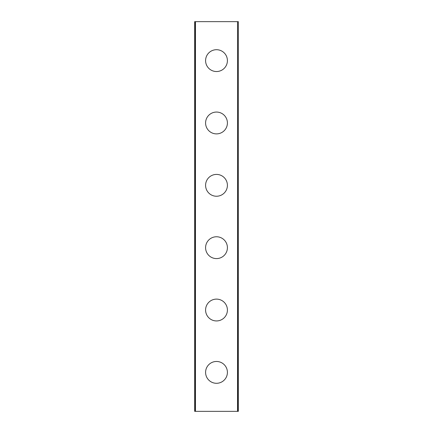 <?xml version="1.0" encoding="UTF-8"?>
<svg xmlns="http://www.w3.org/2000/svg" width="433" height="433" viewBox="0 0 433 433"><rect width="100%" height="100%" fill="white"/><g stroke="black" fill="none" stroke-linecap="round" stroke-linejoin="round"><path stroke-width="0.65" d="M205.588 372.38A10.912 10.912 0 0 1 216.5 361.468A10.912 10.912 0 0 1 227.412 372.38A10.912 10.912 0 0 1 216.5 383.292A10.912 10.912 0 0 1 205.588 372.38M205.588 310.028A10.912 10.912 0 0 1 216.5 299.116A10.912 10.912 0 0 1 227.412 310.028A10.912 10.912 0 0 1 216.5 320.94A10.912 10.912 0 0 1 205.588 310.028M205.588 247.676A10.912 10.912 0 0 1 216.5 236.764A10.912 10.912 0 0 1 227.412 247.676A10.912 10.912 0 0 1 216.5 258.588A10.912 10.912 0 0 1 205.588 247.676M205.588 185.324A10.912 10.912 0 0 1 216.5 174.412A10.912 10.912 0 0 1 227.412 185.324A10.912 10.912 0 0 1 216.5 196.236A10.912 10.912 0 0 1 205.588 185.324M205.588 122.972A10.912 10.912 0 0 1 216.5 112.06A10.912 10.912 0 0 1 227.412 122.972A10.912 10.912 0 0 1 216.5 133.884A10.912 10.912 0 0 1 205.588 122.972M205.588 60.62A10.912 10.912 0 0 1 216.5 49.708A10.912 10.912 0 0 1 227.412 60.62A10.912 10.912 0 0 1 216.5 71.532A10.912 10.912 0 0 1 205.588 60.62M238.188 21.65L194.677 21.65L194.677 411.35L238.323 411.35L238.323 21.65L238.188 411.35M195.456 21.65L195.456 411.35M237.544 21.65L237.544 411.35M194.812 21.65L194.812 411.35"/></g></svg>
